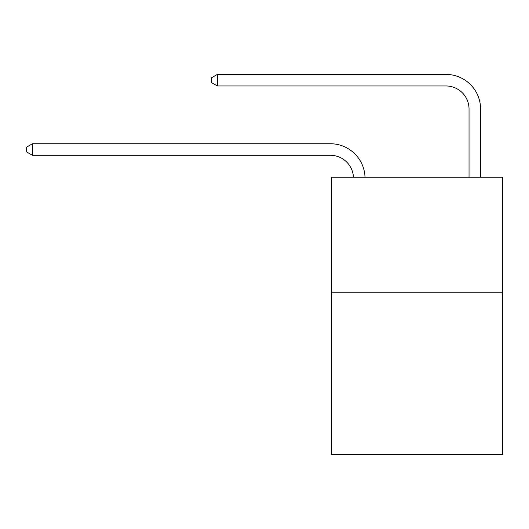<?xml version="1.0" encoding="UTF-8"?>
<svg xmlns="http://www.w3.org/2000/svg" width="529" height="529" viewBox="0 0 529 529"><rect width="100%" height="100%" fill="white"/><g stroke="black" fill="none" stroke-linecap="round" stroke-linejoin="round"><path stroke-width="0.79" d="M502.55 292.815L502.55 454.596L331.524 454.596L331.524 177.255L502.55 177.255L502.55 292.815L331.524 292.815M353.451 177.255A23.111 23.111 0 0 0 330.367 155.295A23.111 23.111 0 0 1 353.451 177.255A23.111 23.111 0 0 0 330.367 155.295A23.111 23.111 0 0 1 353.451 177.255A23.111 23.111 0 0 0 330.367 155.295A23.111 23.111 0 0 1 353.451 177.255A23.111 23.111 0 0 0 330.367 155.295A23.111 23.111 0 0 1 353.451 177.255A23.111 23.111 0 0 0 330.367 155.295A23.111 23.111 0 0 1 353.451 177.255A23.111 23.111 0 0 0 330.367 155.295A23.111 23.111 0 0 1 353.451 177.255A23.111 23.111 0 0 0 330.367 155.295A23.111 23.111 0 0 1 353.451 177.255A23.111 23.111 0 0 0 330.367 155.295A23.111 23.111 0 0 1 353.451 177.255A23.111 23.111 0 0 0 330.367 155.295A23.111 23.111 0 0 1 353.451 177.255A23.111 23.111 0 0 0 330.367 155.295A23.111 23.111 0 0 1 353.451 177.255A23.111 23.111 0 0 0 330.367 155.295A23.111 23.111 0 0 1 353.451 177.255A23.111 23.111 0 0 0 330.367 155.295A23.111 23.111 0 0 1 353.451 177.255A23.111 23.111 0 0 0 330.367 155.295A23.111 23.111 0 0 1 353.451 177.255A23.111 23.111 0 0 0 330.367 155.295A23.111 23.111 0 0 1 353.451 177.255A23.111 23.111 0 0 0 330.367 155.295L32.461 155.295L26.45 151.83L26.45 147.207L32.461 143.743L330.367 143.743A34.669 34.669 0 0 1 365.017 177.255M469.038 177.255L469.038 109.073A23.111 23.111 0 0 0 445.927 85.963L217.353 85.963L211.342 82.498L211.342 77.875L217.353 74.404L445.927 74.404A34.669 34.669 0 0 1 480.596 109.073L480.596 177.255M32.461 143.743L330.367 143.743L32.461 143.743L330.367 143.743L32.461 143.743L330.367 143.743L32.461 143.743L330.367 143.743L32.461 143.743L330.367 143.743L32.461 143.743L330.367 143.743L32.461 143.743L330.367 143.743L32.461 143.743L330.367 143.743L32.461 143.743L330.367 143.743L32.461 143.743L330.367 143.743L32.461 143.743L330.367 143.743L32.461 143.743L330.367 143.743L32.461 143.743L330.367 143.743L32.461 143.743L330.367 143.743L32.461 143.743L32.461 155.295M469.038 109.073A23.111 23.111 0 0 0 445.927 85.963A23.111 23.111 0 0 1 469.038 109.073A23.111 23.111 0 0 0 445.927 85.963A23.111 23.111 0 0 1 469.038 109.073A23.111 23.111 0 0 0 445.927 85.963A23.111 23.111 0 0 1 469.038 109.073A23.111 23.111 0 0 0 445.927 85.963A23.111 23.111 0 0 1 469.038 109.073A23.111 23.111 0 0 0 445.927 85.963A23.111 23.111 0 0 1 469.038 109.073A23.111 23.111 0 0 0 445.927 85.963A23.111 23.111 0 0 1 469.038 109.073A23.111 23.111 0 0 0 445.927 85.963A23.111 23.111 0 0 1 469.038 109.073A23.111 23.111 0 0 0 445.927 85.963A23.111 23.111 0 0 1 469.038 109.073A23.111 23.111 0 0 0 445.927 85.963A23.111 23.111 0 0 1 469.038 109.073A23.111 23.111 0 0 0 445.927 85.963A23.111 23.111 0 0 1 469.038 109.073A23.111 23.111 0 0 0 445.927 85.963A23.111 23.111 0 0 1 469.038 109.073A23.111 23.111 0 0 0 445.927 85.963A23.111 23.111 0 0 1 469.038 109.073A23.111 23.111 0 0 0 445.927 85.963A23.111 23.111 0 0 1 469.038 109.073A23.111 23.111 0 0 0 445.927 85.963A23.111 23.111 0 0 1 469.038 109.073M217.353 74.404L445.927 74.404L217.353 74.404L445.927 74.404L217.353 74.404L445.927 74.404L217.353 74.404L445.927 74.404L217.353 74.404L445.927 74.404L217.353 74.404L445.927 74.404L217.353 74.404L445.927 74.404L217.353 74.404L445.927 74.404L217.353 74.404L445.927 74.404L217.353 74.404L445.927 74.404L217.353 74.404L445.927 74.404L217.353 74.404L445.927 74.404L217.353 74.404L445.927 74.404L217.353 74.404L445.927 74.404L217.353 74.404L217.353 85.963"/></g></svg>
